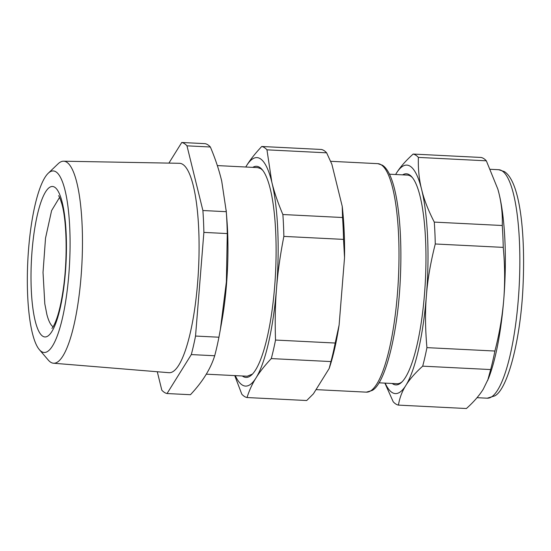 <?xml version="1.0" encoding="UTF-8"?>
<svg xmlns="http://www.w3.org/2000/svg" width="551" height="551" viewBox="0 0 551 551"><rect width="100%" height="100%" fill="white"/><g stroke="black" fill="none" stroke-linecap="round" stroke-linejoin="round"><path stroke-width="0.83" d="M34.541 207.341A90.874 20.904 -87.1 0 0 39.369 349.658A90.874 20.904 -87.1 0 0 55.975 339.127A90.874 20.904 -87.1 0 0 62.897 316.095A90.874 20.904 -87.1 0 0 68.599 212.149A90.874 20.904 -87.1 0 0 48.199 173.283A90.874 20.904 -87.1 0 0 34.541 207.341M48.199 173.283L58.117 163.792A101.136 23.266 92.9 0 1 63.579 161.202A101.136 23.266 92.9 0 1 81.679 217.184A101.136 23.266 92.9 0 1 74.481 322.741A101.136 23.266 92.9 0 1 66.774 348.37A101.136 23.266 92.9 0 1 53.468 363.219A101.136 23.266 92.9 0 1 48.288 360.092L39.369 349.658M63.579 161.202L179.461 163.296A104.835 24.12 92.9 0 1 182.739 164.356A104.835 24.12 92.9 0 1 190.756 330.745A104.835 24.12 92.9 0 1 168.978 372.703L53.468 363.219M157.283 371.739L161.822 390.191A125.821 28.948 -87.1 0 0 164.391 392.408A125.821 28.948 -87.1 0 0 167.043 393.538L191.3 354.582A125.821 28.948 -87.1 0 0 195.536 336.048L203.877 232.398A125.821 28.948 -87.1 0 0 202.892 210.523L186.975 145.829A125.821 28.948 -87.1 0 0 184.406 143.604A125.821 28.948 -87.1 0 0 181.754 142.482L168.909 163.103M195.536 336.048L218.933 337.219A125.821 28.948 92.9 0 1 214.697 355.753L191.3 354.582M218.933 337.219L220.338 329.629L226.385 281.788L227.274 233.569L203.877 232.398M202.892 210.523L226.289 211.694A125.821 28.948 92.9 0 1 227.274 233.569M181.754 142.482L205.144 143.653A125.821 28.948 92.9 0 1 207.803 144.775A125.821 28.948 92.9 0 1 210.365 147C215.255 158.53 219.043 169.915 221.729 181.162L226.289 211.694M210.365 147L186.975 145.829M167.043 393.538L190.439 394.709C202.499 381.926 210.585 368.936 214.697 355.753M220.338 329.629L221.901 320.834A104.435 24.024 -87.1 0 0 226.936 220.186L226.185 210.275M262.669 170.245L260.775 168.654L257.682 167.607L217.335 165.589M252.468 374.095L247.241 376.223L206.308 374.177M242.323 375.975A105.682 24.313 -87.1 0 0 242.846 376.347A105.682 24.313 -87.1 0 0 251.862 374.701A105.682 24.313 -87.1 0 0 275.534 273.069A105.682 24.313 -87.1 0 0 262.131 169.584A105.682 24.313 -87.1 0 0 259.666 167.366A105.682 24.313 -87.1 0 0 256.394 166.299A105.682 24.313 -87.1 0 0 252.764 167.359M271.795 182.023C274.157 191.851 277.849 202.685 282.877 214.525A125.821 28.948 92.9 0 1 283.861 236.4C280.211 255.092 277.78 272.318 276.568 288.07C275.245 303.815 274.894 321.143 275.521 340.05A125.821 28.948 92.9 0 1 271.285 358.584C264.749 365.54 259.659 371.98 256.029 377.903C252.289 383.82 249.286 390.363 247.027 397.54L306.7 400.522L313.395 393.841L329.174 368.502C333.148 356.69 336.454 342.205 339.113 325.049L344.533 257.627A119.36 27.46 -87.1 0 0 342.226 206.329L331.867 164.246L326.633 152.82A125.821 28.948 -87.1 0 0 324.064 150.595A125.821 28.948 -87.1 0 0 321.412 149.473L261.739 146.483C255.196 153.447 250.113 159.886 246.483 165.803L245.746 167.008A114.388 26.317 92.9 0 1 246.483 165.803A114.388 26.317 92.9 0 1 271.374 180.384A114.388 26.317 92.9 0 1 271.788 182.016L271.795 182.023A114.388 26.317 92.9 0 1 276.568 288.07A114.388 26.317 92.9 0 1 256.029 377.903A114.388 26.317 92.9 0 1 235.318 375.624M234.733 375.596L241.806 394.192A125.821 28.948 92.9 0 0 244.369 396.417A125.821 28.948 92.9 0 0 247.027 397.54M342.226 206.329L342.55 217.514L282.877 214.525M326.633 152.82L266.959 149.831L271.788 182.016M261.739 146.483A125.821 28.948 92.9 0 1 264.39 147.606A125.821 28.948 92.9 0 1 266.959 149.831M329.174 368.502L330.958 361.573L271.285 358.584M339.113 325.049L335.194 343.039L275.521 340.05M344.533 257.627L343.535 239.389A125.821 28.948 -87.1 0 0 342.55 217.514M283.861 236.4L343.535 239.389M330.958 361.573A125.821 28.948 -87.1 0 0 335.194 343.039M407.389 175.101A104.435 24.024 92.9 0 1 407.533 175.108A104.435 24.024 92.9 0 1 410.619 176.155A104.435 24.024 92.9 0 1 412.513 177.746M402.313 381.595A104.435 24.024 92.9 0 1 397.092 383.723L378.971 382.814M392.167 383.475A105.682 24.313 -87.1 0 0 392.698 383.84A105.682 24.313 -87.1 0 0 401.713 382.201A105.682 24.313 -87.1 0 0 425.386 280.569A105.682 24.313 -87.1 0 0 411.976 177.085A105.682 24.313 -87.1 0 0 409.51 174.867A105.682 24.313 -87.1 0 0 406.245 173.799A105.682 24.313 -87.1 0 0 402.609 174.86M395.604 174.509A114.388 26.317 92.9 0 1 396.327 173.303A114.388 26.317 92.9 0 1 421.639 189.523A114.388 26.317 92.9 0 1 422.045 191.211A114.388 26.317 92.9 0 1 426.412 295.57A114.388 26.317 92.9 0 1 405.88 385.404A114.388 26.317 92.9 0 1 385.163 383.124M395.597 174.509L396.327 173.303C399.936 167.38 405.536 160.968 413.147 154.06A125.821 28.948 92.9 0 1 415.798 155.189A125.821 28.948 92.9 0 1 418.367 157.407C418.044 168.978 419.132 179.681 421.639 189.523L422.066 191.19C424.435 200.523 428.506 210.833 434.284 222.101A125.821 28.948 92.9 0 1 435.269 243.983C430.551 262.607 427.597 279.805 426.412 295.57C425.062 311.329 425.234 328.678 426.929 347.633A125.821 28.948 92.9 0 1 422.693 366.16C415.089 373.061 409.483 379.474 405.88 385.404C402.106 391.32 399.627 397.891 398.435 405.116A125.821 28.948 92.9 0 1 395.783 403.993A125.821 28.948 92.9 0 1 393.214 401.769L384.88 383.11M426.929 347.633L494.901 351.035C499.371 333.83 502.319 316.632 503.759 299.441L503.958 296.769C505.06 280.452 504.826 263.984 503.242 247.378A125.821 28.948 -87.1 0 0 502.257 225.504C502.664 214.828 501.568 204.125 498.979 193.394L497.87 189.2L486.333 160.809L418.367 157.407M486.333 160.809A125.821 28.948 -87.1 0 0 483.771 158.592A125.821 28.948 -87.1 0 0 481.113 157.462L413.147 154.06M502.257 225.504L434.284 222.101M497.918 189.372L497.904 189.337A114.388 26.317 -87.1 0 1 497.918 189.372A114.388 26.317 -87.1 0 1 498.979 193.394A114.388 26.317 -87.1 0 1 503.965 296.769A114.388 26.317 -87.1 0 1 503.759 299.441A114.388 26.317 -87.1 0 1 488.448 378.558L483.22 389.275C479.143 395.735 473.536 402.154 466.401 408.518L398.435 405.116M487.676 380.5L490.665 369.563L422.693 366.16M503.242 247.378L435.269 243.983M490.665 369.563A125.821 28.948 -87.1 0 0 494.901 351.035M53.089 326.798A65.397 15.042 92.9 0 1 46.883 314.504L44.803 303.794L43.026 272.387L45.526 238.142L51.601 210.592L59.563 197.403M61.974 201.466A75.342 17.336 -87.1 0 0 38.618 209.793A75.342 17.336 -87.1 0 0 33.067 309.641A75.342 17.336 -87.1 0 0 35.464 321.97A75.342 17.336 -87.1 0 0 60.479 306.804A75.342 17.336 -87.1 0 0 61.974 201.466M330.607 161.298L377.821 163.661A114.388 26.317 92.9 0 1 381.202 164.811A114.388 26.317 92.9 0 1 398.469 277.456A114.388 26.317 92.9 0 1 370.692 390.866A114.388 26.317 92.9 0 1 366.381 392.147L316.026 389.626M490.459 169.302L498.662 169.708A114.388 26.317 92.9 0 1 502.044 170.858A114.388 26.317 92.9 0 1 519.345 282.835A114.388 26.317 92.9 0 1 491.85 396.706A114.388 26.317 92.9 0 1 487.229 398.194L477.035 397.684M58.558 195.729C59.136 195.922 60.286 198.835 62.015 204.455C67.008 222.432 67.628 261.842 62.924 291.5C61.375 301.659 59.494 310.151 57.29 316.963C53.922 327.032 51.656 328.665 51.918 328.362M377.821 163.661L382.346 165.176C396.279 173.579 402.96 223.933 400.308 279.02C397.939 333.989 384.901 384.288 372.056 390.507L366.381 392.147M389.412 174.199L407.533 175.108M498.662 169.708L504.337 171.588C519.524 181.052 525.496 230.449 523.057 285.363C520.791 339.939 507.43 389.75 494.715 395.907L487.229 398.194"/></g></svg>
